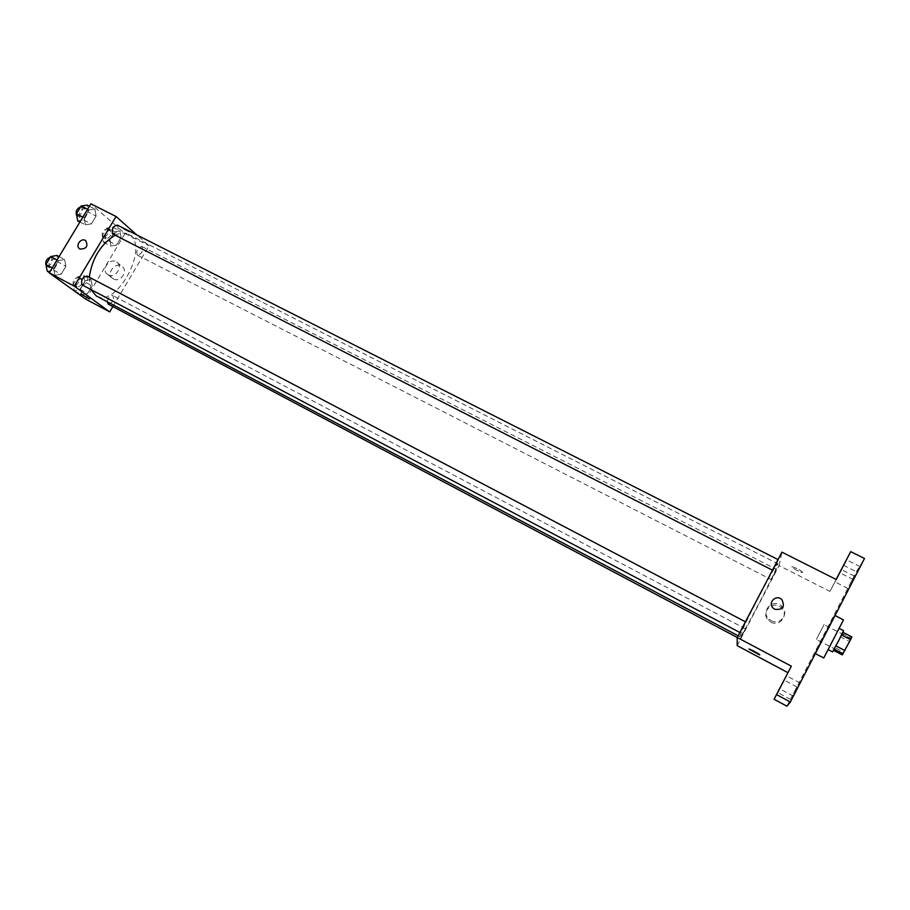 <?xml version="1.0" encoding="UTF-8"?>
<svg xmlns="http://www.w3.org/2000/svg" width="910" height="910" viewBox="0 0 910 910"><rect width="100%" height="100%" fill="white"/><g stroke="black" fill="none" stroke-linecap="round" stroke-linejoin="round"><path stroke-width="0.68" stroke-dasharray="4.55 3.41" d="M816.407 639.389L824.051 624.635L816.407 639.389M843.229 653.346L850.895 638.49L843.229 653.346M841.557 634.998L834.618 647.488L843.536 652.129L851.885 636.92M843.536 652.129L842.239 654.881M841.545 634.987L835.937 645.907M835.926 645.895L833.526 650.343M834.618 647.488L833.298 650.229M832.559 651.89L843.559 630.664M834.39 637.887L828.089 649.558L834.39 637.887M840.169 636.727L849.087 641.334M841.966 633.405L850.907 638.012M843.479 619.881L823.698 658.032M814.86 653.3L834.538 615.296L814.86 653.3M850.566 583.151L854.319 576.098L850.566 583.151M793.509 693.568L797.001 686.982L793.509 693.568M796.33 689.916L800.015 682.978L796.33 689.916M856.162 574.096L860.121 566.646L856.162 574.096M786.911 706.194L856.401 571.719L864.5 558.49M843.49 565.258L856.401 571.719M737.18 645.656L779.108 565.599L829.943 591.409L836.131 579.465M770.872 622.133C779.79 627.308 789.129 614.773 781.428 607.971C773.022 599.246 759.566 612.783 768.802 620.677L770.872 622.133M836.154 579.477L834.902 581.865L836.131 579.477M829.943 591.409L836.244 579.522M739.898 636.545C738.84 634.213 777.208 560.492 777.788 563.734C780.325 563.404 741.149 638.991 739.955 636.727L739.898 636.545M779.108 565.599L781.929 552.154M771.282 579.534L776.537 569.433L771.282 579.534M740.308 632.7L745.87 622.042L740.308 632.7M772.965 570.388L778.471 559.798L772.965 570.388M745.449 628.856L740.148 639.013L745.449 628.856M802.7 572.379C800.516 570.195 797.058 568.34 792.314 566.793C789.402 566.418 799.822 572.356 802.279 572.481L802.7 572.379C800.516 570.206 797.058 568.34 792.314 566.805C789.402 566.418 799.822 572.356 802.279 572.481L802.7 572.379M748.976 649.058L749.328 649.08C751.546 649.649 762.102 655.621 759.372 654.768M771.214 620.665C780.223 625.898 789.653 613.238 781.872 606.367C773.386 597.552 759.793 611.236 769.121 619.209L771.214 620.665M774.774 609.29L773.341 608.278M90.818 289.517L89.282 277.22M115.058 235.235C120.165 232.732 124.59 232.403 128.31 234.234C150.776 244.198 117.401 308.581 96.312 295.966M108.199 304.111C112.51 303.019 114.114 300.198 112.999 295.648L112.806 295.522C110.064 295.386 108.21 297.468 107.255 301.756M117.413 225.1C119.119 229.741 117.618 232.755 112.908 234.132M87.064 276.06C88.691 280.735 87.098 283.727 82.287 285.012M137.217 254.971C136.159 250.398 137.706 247.577 141.858 246.485C143.359 250.887 141.903 253.776 137.49 255.153L137.217 254.971M112.863 306.59L149.035 245.768L136.796 234.917M121.041 237.51L120.04 230.901L114.467 231.845L109.894 239.478L110.952 246.087L116.537 245.063L121.041 237.51L120.04 230.901L114.467 231.845L109.894 239.478L110.952 246.087L116.537 245.063L121.041 237.51L113.591 233.711L112.544 227.102L106.936 228.012L102.375 235.633L103.467 242.242L109.075 241.252L113.591 233.711M65.918 266.243L64.587 259.475L58.422 260.635L53.599 268.632L55.009 275.4L61.163 274.16L65.918 266.243L64.587 259.475L58.422 260.635L53.599 268.632L55.009 275.4L61.163 274.16L65.918 266.243L58.251 262.205L56.875 255.437M85.779 299.162L124.988 233.563L90.875 203.806M96.096 216.034L94.924 209.05L88.964 209.903L84.186 217.831L85.426 224.827L91.375 223.883L96.096 216.034L94.924 209.05L88.964 209.903L84.186 217.831L85.426 224.827L91.375 223.883L96.096 216.034L88.395 212.132L87.178 205.137M92.16 285.842L91 279.438L85.233 280.667L80.626 288.368L81.843 294.76L87.61 293.464L92.16 285.842L91 279.438L85.233 280.667L80.626 288.368L81.843 294.76L87.61 293.464L92.16 285.842L84.732 281.929L83.538 275.525L77.737 276.72L73.141 284.398L74.392 290.802L80.182 289.528L84.732 281.929M124.988 233.563L149.035 245.768M113.534 278.961C120.484 283.021 128.719 270.691 121.917 266.414C115.16 261.227 105.685 274.058 112.942 278.608L113.534 278.961M129.049 231.254L121.053 226.658C122.304 228.364 125.091 230.128 129.402 231.959L121.041 226.658C122.304 228.364 125.091 230.139 129.402 231.959L129.049 231.254M80.717 293.85L89.51 298.969M108.256 274.82C115.251 278.915 123.555 266.482 116.719 262.171C109.905 256.95 100.35 269.895 107.653 274.467L108.256 274.82M76.485 287.287C75.234 282.726 76.827 279.927 81.24 278.892C82.799 283.351 81.274 286.195 76.668 287.412L76.485 287.287M83.538 275.525L91 279.438M77.737 276.72L85.233 280.667M73.141 284.398L80.626 288.368M74.392 290.802L81.843 294.76M80.182 289.528L87.61 293.464M73.517 285.717C72.254 281.144 73.835 278.346 78.271 277.322C79.83 281.793 78.305 284.625 73.699 285.831L73.517 285.717M105.56 238.773C104.388 234.177 105.924 231.368 110.167 230.367C111.793 234.791 110.349 237.658 105.844 238.955L105.56 238.773M112.544 227.102L120.04 230.901M106.936 228.012L114.467 231.845M102.375 235.633L109.894 239.478M103.467 242.242L110.952 246.087M109.075 241.252L116.537 245.063M102.568 237.237C101.385 232.642 102.921 229.843 107.175 228.842C108.813 233.279 107.38 236.145 102.853 237.43L102.568 237.237M47.309 271.317L53.497 270.099L58.251 262.205M49.504 267.676C48.082 262.853 49.731 259.942 54.452 258.929C56.204 263.65 54.623 266.596 49.709 267.802L49.504 267.676M59.093 256.597L64.587 259.475M57.08 259.93L58.422 260.635M52.268 267.927L53.599 268.632M49.515 272.488L55.009 275.4M53.497 270.099L61.163 274.16M50.346 257.12L51.381 257.314C53.144 262.034 51.563 264.992 46.637 266.175L46.126 265.765M77.703 220.868L83.686 219.958L88.395 212.132M79.875 217.262C78.544 212.405 80.137 209.493 84.664 208.515C86.507 213.19 85.017 216.182 80.194 217.479L79.875 217.262M89.396 206.263L94.924 209.05M87.622 209.22L88.964 209.903M82.844 217.149L84.186 217.831M79.921 222.006L85.426 224.827M83.686 219.958L91.375 223.883M80.706 206.763L81.57 206.945C83.424 211.632 81.946 214.612 77.111 215.898L76.747 215.647M850.895 638.49L824.051 624.635M843.183 653.369L816.384 639.423M860.121 566.646L846.437 559.832M853.398 579.602L839.737 572.743M800.015 682.978L786.388 675.72M793.236 696.07L779.62 688.756M797.001 686.982L784.033 680.054M790.551 699.449L777.595 692.476M854.319 576.098L841.284 569.558M847.915 588.429L834.902 581.865M769.121 619.209L768.802 620.677M781.872 606.367L781.428 607.971M738.112 635.76L739.955 636.727M128.31 234.234L777.788 563.734M745.438 628.821L112.806 295.522M740.148 639.013L737.225 637.466M137.49 255.153L771.282 579.59M141.858 246.485L776.537 569.433M107.653 274.467L112.942 278.608M116.719 262.171L121.917 266.414M73.699 285.831L76.668 287.412M78.271 277.322L81.24 278.892M102.853 237.43L105.844 238.955M107.175 228.842L110.167 230.367M46.637 266.175L49.709 267.802M51.381 257.314L54.452 258.929M77.111 215.898L80.194 217.479M81.57 206.945L84.664 208.515"/><path stroke-width="1.36" d="M841.557 634.998L850.588 639.662L851.885 636.92L842.887 632.279M850.588 639.662L842.239 654.881L833.526 650.343M835.937 645.907L844.958 650.593M834.14 649.24L843.138 653.926M839.384 628.514L843.559 630.664L838.906 640.231L832.559 651.89L828.396 649.717M815.337 653.653L823.778 657.964L843.479 619.881L835.027 615.547M836.131 579.465L850.691 551.642L864.5 558.49L790.346 702.019L786.911 706.194L774.057 699.255L791.347 666.177L776.617 694.614L790.346 702.019M850.691 551.642L836.244 579.522L781.929 552.154L737.214 637.489L791.347 666.177M774.774 609.29L773.341 608.278C767.13 602.943 776.207 593.809 781.906 599.656C785.193 606.913 782.816 610.121 774.774 609.29C782.816 610.121 785.193 606.913 781.906 599.656L781.906 599.656C776.207 593.809 767.13 602.943 773.341 608.278M783.237 681.806L779.62 688.756L783.237 681.806M781.03 685.867L777.595 692.476L781.03 685.867M776.617 694.614L774.057 699.255M737.214 637.489L737.18 645.656L787.867 672.615M836.131 579.477L841.284 569.558L836.154 579.477M843.615 565.269L839.737 572.743L843.615 565.269M748.964 649.069L749.317 649.08C751.535 649.649 762.102 655.621 759.372 654.779L748.964 649.069L759.372 654.779M738.112 635.76L96.312 295.966L90.818 289.517M89.282 277.22C92.16 258.19 100.748 244.198 115.058 235.235M107.255 301.756L108.199 304.111L737.225 637.466M772.476 570.195L112.59 233.927C111.384 229.104 112.988 226.158 117.413 225.1L778.039 559.582M739.83 632.473L82.082 284.887C80.785 280.087 82.446 277.152 87.064 276.06L745.427 621.803M136.796 234.917L116.036 216.489L74.29 286.161L109.712 311.891L112.863 306.59M74.29 286.161L49.265 272.909L90.875 203.806L116.036 216.489M80.034 249.044L79.625 248.805C74.825 245.791 81.195 237.214 85.676 240.638C88.372 246.2 86.484 248.999 80.034 249.044C86.484 248.999 88.372 246.2 85.676 240.638L85.676 240.638C81.195 237.214 74.825 245.802 79.625 248.805M49.265 272.909L85.779 299.162L109.712 311.891M89.51 298.969L80.717 293.85M59.093 256.597L56.875 255.437L50.676 256.575L45.864 264.548L47.309 271.317L49.515 272.488M50.676 256.575L57.08 259.93M45.864 264.548L52.268 267.927M46.126 265.765C44.977 261.864 46.387 258.986 50.346 257.12M89.396 206.263L87.178 205.137L81.183 205.967L76.417 213.873L77.703 220.868L79.921 222.006M81.183 205.967L87.622 209.22M76.417 213.873L82.844 217.149M76.747 215.647C75.302 211.689 76.622 208.731 80.706 206.763"/></g></svg>
